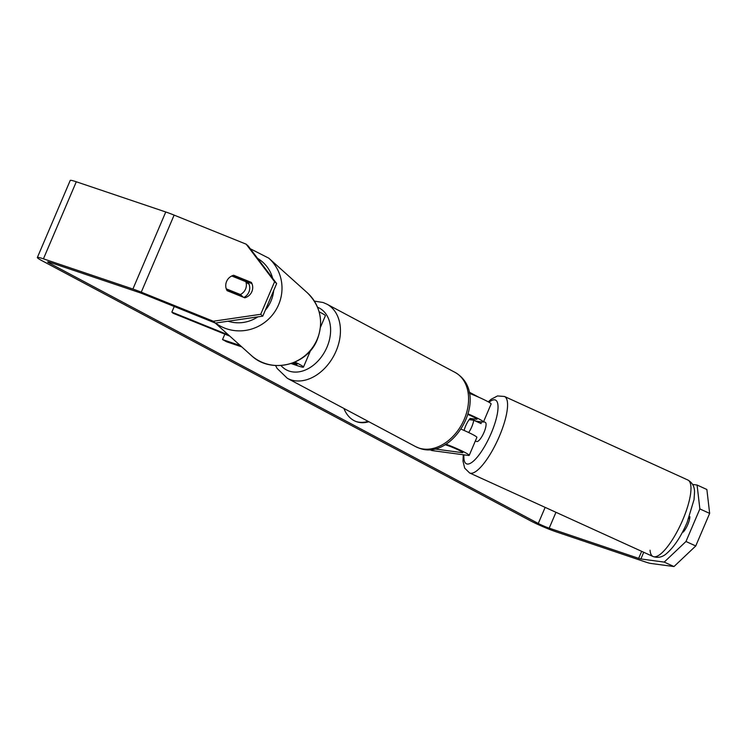 <?xml version="1.0" encoding="UTF-8"?>
<svg xmlns="http://www.w3.org/2000/svg" width="747" height="747" viewBox="0 0 747 747"><rect width="100%" height="100%" fill="white"/><g stroke="black" fill="none" stroke-linecap="round" stroke-linejoin="round"><path stroke-width="1.12" d="M468.668 432.532A10.505 2.979 114.5 0 0 471.777 426.78A10.505 2.979 114.5 0 0 473.738 420.253L469.163 419.637A10.505 2.979 114.5 0 0 465.642 425.958A10.505 2.979 114.5 0 0 464.092 430.44A10.505 2.979 114.5 0 1 465.642 425.958A10.505 2.979 114.5 0 1 470.162 418.413L476.269 421.205L482.665 422.055A16.808 1.382 -156.9 0 0 483.458 421.971A16.808 1.382 -156.9 0 0 468.154 413.95M429.665 449.563L431.813 450.544L468.425 455.446A16.808 1.382 -156.9 0 0 469.219 455.362A16.808 1.382 -156.9 0 0 461.683 450.833A16.808 1.382 -156.9 0 0 445.94 444.166M461.151 429.17A16.808 1.382 23.1 0 1 476.885 437.378L469.219 455.362M483.458 421.971L491.124 403.987A16.808 1.382 -156.9 0 0 469.396 393.37M434.371 448.919L462.309 452.663A9.804 0.803 -156.9 0 0 462.776 452.617A9.804 0.803 -156.9 0 0 457.603 449.601A9.804 0.803 -156.9 0 0 447.77 445.576L445.091 444.68M470.162 418.413L476.549 419.272A9.804 0.803 -156.9 0 0 477.016 419.226A9.804 0.803 -156.9 0 0 467.995 414.501M174.247 306.494L171.857 312.115L228.507 334.973M294.934 362.099A16.808 1.382 23.1 0 1 303.469 367.104A16.808 1.382 23.1 0 1 298.258 365.965L291.115 363.556M319.146 311.844A16.808 1.382 23.1 0 1 325.384 315.729L320.463 327.27M294.113 362.454A9.804 0.803 23.1 0 1 297.026 364.359A9.804 0.803 23.1 0 1 293.991 363.696L292.338 363.135M240.291 345.562L222.522 339.568L226.799 341.846L241.776 346.897M224.847 334.133L222.522 339.568M229.796 336.131L173.136 313.273L171.857 312.115M247.817 281.993A10.505 10.178 131.9 0 1 243.895 297.455M226.266 288.837A10.505 10.178 131.9 0 1 231.747 275.988L245.866 281.694A10.505 10.178 131.9 0 1 240.394 294.533L226.266 288.837L228.582 290.91A10.505 10.178 131.9 0 0 228.731 291.339M242.289 296.811A10.505 10.178 131.9 0 0 242.71 296.615L240.394 294.533M235.473 277.492A10.505 10.178 131.9 0 1 236.173 277.296M247.257 281.759A10.505 10.178 131.9 0 1 248.181 283.767L245.866 281.694M242.71 296.615L228.582 290.91M356.235 421.588A37.798 25.93 108.7 0 0 368.112 421.327M343.9 408.441A37.798 25.93 108.7 0 0 354.031 420.598A37.798 25.93 108.7 0 0 356.721 421.756A37.798 25.93 108.7 0 0 368.859 421.728M664.214 562.099L685.979 541.5L695.756 545.954L673.999 566.553L664.214 562.099L640.879 558.961A8.404 0.691 23.1 0 1 638.666 558.354L549.204 528.148A8.404 0.691 23.1 0 1 538.279 523.47L49.591 263.243A8.404 0.691 23.1 0 1 47.659 261.898A8.404 0.691 23.1 0 1 50.264 262.468L139.726 292.675A8.404 0.691 23.1 0 1 143.312 294.019L215.369 323.087L213.315 321.238L260.712 314.291L262.767 316.14L215.369 323.087M479.051 397.367L469.135 392.091M673.999 566.553L650.665 563.425A19.609 1.606 23.1 0 1 645.501 561.996L556.039 531.789A19.609 1.606 23.1 0 1 530.557 520.855L41.869 260.638A19.609 1.606 23.1 0 1 37.35 257.51A19.609 1.606 23.1 0 1 43.429 258.835L132.901 289.033A19.609 1.606 23.1 0 1 141.258 292.17L213.315 321.238M697.082 485.036L706.867 489.49L709.65 513.385L699.864 508.931L697.082 485.036L692.6 484.439M37.35 257.51L70.218 180.447A19.609 1.606 23.1 0 1 76.297 181.773L165.759 211.98A19.609 1.606 23.1 0 1 174.126 215.108L246.183 244.185L248.237 246.034L276.661 283.571L262.767 316.14M276.661 283.571L274.597 281.722L246.183 244.185M274.597 281.722L260.712 314.291M233.671 275.26L251.356 282.403A10.505 10.178 131.9 0 1 244.783 297.81L227.097 290.676A10.505 10.178 131.9 0 1 233.671 275.26L235.725 277.109A10.505 10.178 -48.1 0 0 235.044 277.324M251.972 283.673L235.725 277.109M228.321 290.686A10.505 10.178 -48.1 0 0 228.535 291.255M699.864 508.931L685.979 541.5M682.581 531.976L683.29 532.069A10.505 2.979 -65.5 0 0 689.864 516.653L689.444 516.597M688.893 518.054L689.705 518.427M709.65 513.385L695.756 545.954M689.668 518.614L688.827 518.231M683.103 530.968L683.916 531.332M483.608 421.607L485.298 422.372A10.505 2.979 114.5 0 1 484.009 432.354A10.505 2.979 114.5 0 1 476.586 441.496L475.363 440.945M477.361 421.906A10.505 2.979 114.5 0 1 477.819 421.411M481.171 421.859A10.505 2.979 114.5 0 1 481.077 423.596L473.738 420.253M294.449 362.622L293.991 363.696M215.528 323.068A42.028 40.73 -48.1 0 0 278.603 304.711A42.028 40.73 -48.1 0 0 268.789 258.163L250.31 248.77M273.673 290.574A35.025 33.942 131.9 0 1 270.993 301.013A35.025 33.942 131.9 0 1 265.288 310.229M257.818 316.868A35.025 33.942 131.9 0 1 228.087 321.229M268.789 258.163L307.344 292.805A42.028 40.73 131.9 0 1 317.158 339.362A42.028 40.73 131.9 0 1 251.16 355.329L215.211 323.021M257.575 258.369A35.025 33.942 131.9 0 1 272.664 278.304M545.151 507.372L538.279 523.47M49.965 262.374L49.591 263.243M174.126 215.108L141.258 292.17M555.964 512.293L549.204 528.148M641.664 551.333L638.666 558.354M643.737 552.276L640.879 558.961M76.297 181.773L43.429 258.835M165.759 211.98L132.901 289.033M682.739 519.921A42.028 11.896 -65.5 0 0 687.884 480.022L687.884 480.022C692.338 482.655 694.551 486.624 694.533 491.928L694.047 499.594L687.137 522.396C680.937 536.757 673.981 547.224 666.296 553.788C662.3 557.234 657.883 558.149 653.046 556.515L653.046 556.515A42.028 11.896 -65.5 0 0 682.739 519.921M687.884 480.022L504.477 396.48A42.028 11.896 114.5 0 1 499.332 436.369A42.028 11.896 114.5 0 1 469.63 472.972L653.046 556.515A42.028 11.896 -65.5 0 1 650.039 550.222M463.924 454.848A35.025 9.916 -65.5 0 0 472.58 461.833A35.025 9.916 -65.5 0 0 491.171 433.307A35.025 9.916 -65.5 0 0 489.005 402.278M418.852 448.013A42.028 30.384 -62 0 0 463.233 421.541A42.028 30.384 -62 0 0 455.044 372.389C491.937 393.706 454.195 461.525 419.356 448.228L415.537 446.585A42.028 30.384 -62 0 0 418.852 448.013M455.044 372.389L326.887 304.15A42.028 30.384 118 0 1 335.086 353.294A42.028 30.384 118 0 1 290.704 379.775A42.028 30.384 118 0 1 287.38 378.346L415.537 446.585M280.984 365.516A35.025 25.323 -62 0 0 289.173 371.082A35.025 25.323 -62 0 0 326.719 347.785A35.025 25.323 -62 0 0 317.55 307.232M303.469 367.104L310.584 350.418M251.16 355.329C270.713 374.322 307.4 365.442 317.279 339.558C323.89 321.649 320.575 306.065 307.344 292.805M504.477 396.48L497.493 395.947L491.134 399.281L488.258 401.858M463.28 454.755L463 461.188L464.681 468.126L469.63 472.972M326.887 304.15L323.068 302.498L314.366 301.116M275.587 365.535L277.09 368.402L287.38 378.346"/></g></svg>

